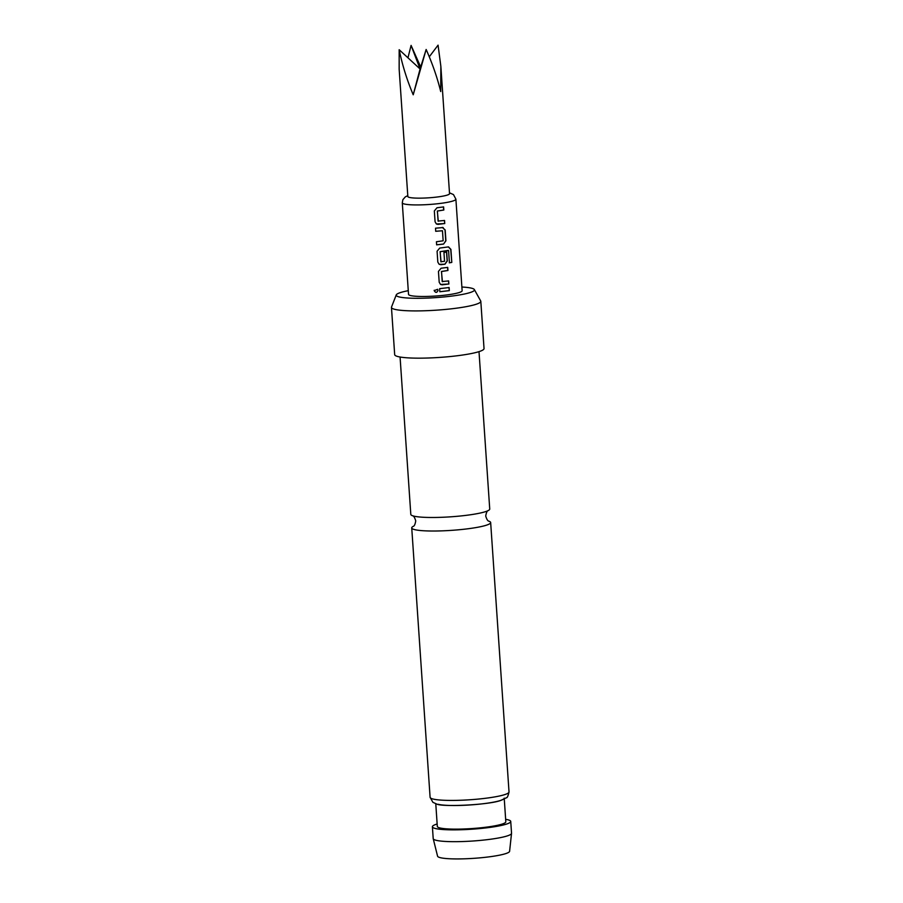 <?xml version="1.0" encoding="UTF-8"?>
<svg xmlns="http://www.w3.org/2000/svg" width="903" height="903" viewBox="0 0 903 903"><rect width="100%" height="100%" fill="white"/><g stroke="black" fill="none" stroke-linecap="round" stroke-linejoin="round"><path stroke-width="1.35" d="M434.196 290.631L437.639 289.299L438.057 290.348C436.928 292.922 435.641 293.012 434.196 290.631M437.639 289.31L438.023 290.314C436.905 292.888 435.63 292.978 434.208 290.585L434.208 290.258M400.074 357.024L410.809 514.383A39.551 5.147 -3.9 0 0 412.739 515.805A39.551 5.147 -3.9 0 0 413.461 516.019A39.551 5.147 -3.9 0 0 464.514 515.545A39.551 5.147 -3.9 0 0 488.015 510.669A39.551 5.147 -3.9 0 0 489.731 509.01L479.008 351.639M399.171 49.721C402.332 65.095 407.016 80.119 413.213 94.792L426.148 49.473L420.087 68.989L399.171 49.721L399.16 69.181L407.84 196.515A20.893 2.72 -3.9 0 0 420.256 198.152A20.893 2.72 -3.9 0 0 449.536 193.671L440.856 66.337L438.068 45.15L429.286 56.787M426.148 49.473C432.458 63.661 437.312 77.692 440.709 91.553L440.856 66.337M413.36 526.291A39.551 5.147 -3.9 0 0 411.734 527.916A39.551 5.147 -3.9 0 0 414.387 529.553A39.551 5.147 -3.9 0 0 465.44 529.079A39.551 5.147 -3.9 0 0 490.656 522.544A39.551 5.147 -3.9 0 0 488.816 521.155M511.538 833.379L509.597 851.303A36.097 4.696 176.1 0 1 479.944 857.85A36.097 4.696 176.1 0 1 439.998 857.59A36.097 4.696 176.1 0 1 437.583 856.213L433.226 838.718A39.258 5.102 -3.9 0 0 435.844 840.219A39.258 5.102 -3.9 0 0 479.29 840.501A39.258 5.102 -3.9 0 0 511.538 833.379A39.258 5.102 -3.9 0 0 511.538 833.255L510.737 821.448A39.258 5.102 176.1 0 1 478.929 828.649A39.258 5.102 176.1 0 1 435.043 828.412A39.258 5.102 176.1 0 1 432.402 826.787A39.258 5.102 176.1 0 1 437.154 823.976M504.213 798.15A34.337 4.459 176.1 0 1 476.4 804.449A34.337 4.459 176.1 0 1 438.011 804.246M408.269 290.676A39.213 5.102 -3.9 0 0 396.259 294.897A39.213 5.102 -3.9 0 0 398.844 296.839A39.213 5.102 -3.9 0 0 443.858 296.963A39.213 5.102 -3.9 0 0 474.357 289.57A39.213 5.102 -3.9 0 0 471.817 288.26A39.213 5.102 -3.9 0 0 461.884 287.019M474.357 289.57L480.701 300.97A44.778 5.824 176.1 0 1 480.814 301.32A44.778 5.824 176.1 0 1 444.536 309.526A44.778 5.824 176.1 0 1 394.464 309.255A44.778 5.824 176.1 0 1 391.462 307.404A44.778 5.824 176.1 0 1 391.518 307.043L396.259 294.897M480.814 301.32L484.031 348.569A44.778 5.824 176.1 0 1 447.753 356.775A44.778 5.824 176.1 0 1 397.692 356.504A44.778 5.824 176.1 0 1 394.679 354.653L391.462 307.404M504.28 799.099L505.815 821.775A34.337 4.459 176.1 0 1 478.003 828.074A34.337 4.459 176.1 0 1 439.626 827.87A34.337 4.459 176.1 0 1 437.312 826.448L435.777 803.772M505.657 819.314A39.258 5.102 176.1 0 1 508.096 819.822A39.258 5.102 176.1 0 1 510.737 821.448M438.113 224.395L436.409 223.989L435.077 221.788L434.332 210.941L436.973 207.769L443.61 206.922L443.824 210.027L437.402 211.054L438.09 221.077L444.536 220.467L444.75 223.56L436.386 223.978M443.452 206.9L443.666 210.004L437.312 211.02L438.305 221.258M442.436 227.432L445.179 229.972L445.924 240.819L443.565 244.07L436.646 244.837L436.431 241.733L443.159 240.796L442.47 230.762L435.72 231.292L435.517 228.188L443.17 227.545M442.47 230.762L435.675 231.258M448.588 250.571L440.179 251.689L440.856 261.723L444.547 261.283L443.949 252.468L446.692 252.095L447.301 260.978L444.942 264.229L439.163 264.308L437.82 262.096L437.086 251.237L439.727 248.065L448.498 246.891L450.913 249.386L451.793 262.412L449.423 262.841L448.588 250.571M448.407 250.391L440.088 251.666L441.07 261.904M442.233 284.863L440.54 284.456L439.197 282.244L438.452 271.397L441.104 268.225L447.73 267.39L447.944 270.494L441.522 271.51L442.21 281.533L448.656 280.923L448.87 284.027L440.506 284.445M447.572 267.367L447.786 270.471L441.443 271.476L442.425 281.725M439.84 291.748L439.626 288.655L449.107 287.538L449.322 290.642L439.84 291.748M455.891 199.168L462.133 290.721A26.864 3.488 176.1 0 1 424.489 296.477A26.864 3.488 176.1 0 1 408.528 294.378L402.286 202.825A26.864 3.488 176.1 0 0 418.247 204.925A26.864 3.488 176.1 0 0 455.891 199.168L453.487 194.596L449.48 192.802M432.402 826.787L433.203 838.594A39.258 5.102 -3.9 0 0 433.226 838.718M420.696 67.036L411.091 45.398L407.953 57.815M411.091 45.398L420.087 68.989L413.213 94.792M448.949 287.515L449.322 290.642M449.163 290.619L439.784 291.714M448.498 280.901L448.87 284.027M448.712 284.005L442.143 284.829M448.317 246.88L450.699 249.375L451.793 262.412M451.59 262.401L449.242 262.818M446.534 252.072L447.143 260.956L444.807 264.207L440.856 264.714M440.777 264.681L439.14 264.286M442.301 227.409L445.021 229.949L445.766 240.808L443.565 244.07M443.441 244.047L436.589 244.803M444.378 220.445L444.75 223.56M444.592 223.538L438.034 224.373M432.751 798.952A39.551 5.147 -3.9 0 0 476.976 799.2A39.551 5.147 -3.9 0 0 509.021 791.942C508.084 796.017 507.204 797.959 506.369 797.778L500.533 800.521C488.252 805.002 442.109 807.09 436.747 804.065L432.909 802.327L430.099 797.315A39.551 5.147 -3.9 0 0 432.751 798.952M488.117 510.624C487.067 510.895 486.277 512.712 485.724 516.076C486.728 519.338 487.767 521.031 488.839 521.166L488.726 521.121M412.626 515.76C413.698 515.895 414.737 517.588 415.73 520.85C415.188 524.214 414.387 526.031 413.348 526.314L413.45 526.257M490.656 522.544L509.021 791.942M411.734 527.916L430.099 797.315M407.784 195.635L405.323 196.877L402.885 199.665L402.286 202.825"/></g></svg>
